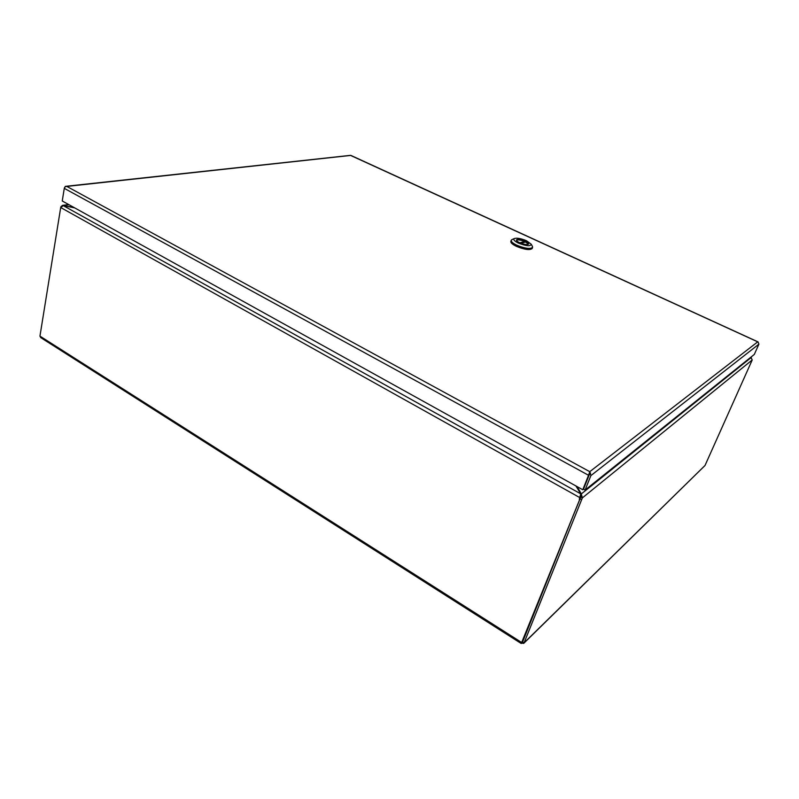 <?xml version="1.0" encoding="UTF-8"?>
<svg xmlns="http://www.w3.org/2000/svg" width="799" height="799" viewBox="0 0 799 799"><rect width="100%" height="100%" fill="white"/><g stroke="black" fill="none" stroke-linecap="round" stroke-linejoin="round"><path stroke-width="1.2" d="M522.596 642.006L524.094 642.825L523.725 643.385L521.567 643.135M523.854 643.255L705.018 465.487L524.094 642.825L582.361 497.907L580.773 497.018L521.877 642.636L39.95 336.119L40.779 337.647L521.258 643.515L580.014 498.726L522.636 641.907M752.229 359.93L751.02 357.652L581.312 493.932L582.361 497.907L752.229 359.93L705.018 465.487M39.95 336.119L60.704 207.53L579.724 497.567L579.285 499.315M61.034 206.841L60.524 208.05M750.641 357.373L751.39 357.812M581.612 499.615L580.024 498.726L580.454 496.978L579.724 497.567L580.763 493.862L63.311 205.653L60.704 207.53M60.884 206.751L62.552 205.353L69.064 204.764M577.168 486.641L581.312 493.932L580.773 497.018M750.461 357.523L751.02 357.652M580.454 496.978L580.623 494.481M73.868 207.43L63.321 205.653L74.647 207.86M575.899 485.932L580.763 493.862M64.28 188.354L588.553 475.285L582.771 489.747L62.252 200.978L64.28 188.354L65.318 186.576L66.796 186.417L65.408 186.547M588.553 475.285L589.752 471.68L590.89 475.605L585.088 490.057L754.296 354.446L758.9 344.159L758.051 341.902L350.871 155.405L66.796 186.417L589.762 471.68L757.732 341.842L350.431 155.356M64.409 187.865L65.368 186.367M590.571 473.068L589.282 474.726L589.822 472.968M582.771 489.747L589.282 474.726L583.49 489.168L585.088 490.057M511.21 240.299L510.831 241.418C510.611 242.786 512.509 244.444 516.524 246.392C524.733 249.688 529.957 250.387 532.194 248.489L532.583 247.37C530.346 249.258 525.123 248.559 516.903 245.263C512.888 243.315 510.99 241.668 511.21 240.299L512.259 239.47M532.254 246.092L532.583 247.37M526.551 240.769L531.245 244.234C530.546 246.492 526.281 246.122 518.461 243.116C514.486 241.148 513.058 239.64 514.186 238.591C516.773 237.703 520.898 238.432 526.551 240.769M525.333 241.128C520.688 239.271 517.732 238.871 516.454 239.93C516.334 240.709 517.422 241.648 519.71 242.746C524.374 244.614 527.34 245.023 528.608 243.955C528.728 243.176 527.63 242.227 525.333 241.128M528.429 244.204L525.143 241.678C521.038 239.99 518.142 239.51 516.444 240.239M520.978 243.286L525.642 241.927L524.613 241.448L519.859 242.826M524.314 242.317L524.613 241.448M590.89 475.605L758.9 344.159M522.196 642.326L521.457 643.225M62.552 205.353L68.724 204.574M65.918 186.297L350.571 155.346M531.245 244.234L532.534 246.611M514.186 238.591L511.71 239.72"/></g></svg>
